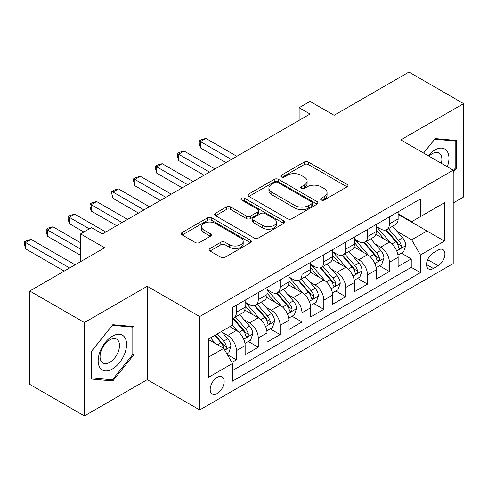 <?xml version="1.0" encoding="UTF-8"?>
<svg xmlns="http://www.w3.org/2000/svg" width="488" height="488" viewBox="0 0 488 488"><rect width="100%" height="100%" fill="white"/><g stroke="black" fill="none" stroke-linecap="round" stroke-linejoin="round"><path stroke-width="0.73" d="M321.269 199.995A2.123 1.226 0 0 0 324.27 199.995L347.066 186.837A3.032 1.751 0 0 0 347.956 185.599A3.032 1.751 0 0 0 347.066 184.36L308.453 162.065A3.032 1.751 0 0 0 304.158 162.065L281.363 175.222A2.123 1.226 0 0 0 280.74 176.095A2.123 1.226 0 0 0 281.363 176.961A2.123 1.226 0 0 0 284.37 176.961L287.316 175.259A9.711 5.606 0 0 1 301.047 175.259L304.268 177.114A9.711 5.606 0 0 1 307.111 181.079A9.711 5.606 0 0 1 304.268 185.044L301.316 186.745A2.123 1.226 0 0 0 300.693 187.612A2.123 1.226 0 0 0 301.316 188.478A2.123 1.226 0 0 0 304.323 188.478L307.269 186.776A9.711 5.606 0 0 1 321 186.776L324.221 188.63A9.711 5.606 0 0 1 327.064 192.595A9.711 5.606 0 0 1 324.221 196.56L321.269 198.262A2.123 1.226 0 0 0 320.647 199.128A2.123 1.226 0 0 0 321.269 199.995L321.269 198.262M217.172 393.529A9.888 5.71 120 0 0 223.632 384.812A9.888 5.71 120 0 0 222.119 376.889A9.888 5.71 120 0 0 217.172 377.376A9.888 5.71 120 0 0 210.712 386.093A9.888 5.71 120 0 0 212.225 394.017A9.888 5.71 120 0 0 217.172 393.529M209.98 248.52A3.032 1.751 0 0 0 209.09 249.758A3.032 1.751 0 0 0 209.98 250.997L220.814 257.249A3.032 1.751 0 0 0 225.102 257.249L250.417 242.634A3.032 1.751 0 0 0 251.308 241.395A3.032 1.751 0 0 0 250.417 240.157L211.804 217.861A3.032 1.751 0 0 0 207.51 217.861L182.195 232.477A3.032 1.751 0 0 0 181.31 233.715A3.032 1.751 0 0 0 182.195 234.954L195.285 242.512A3.032 1.751 0 0 0 199.574 242.512L210.407 236.259A3.032 1.751 0 0 0 211.298 235.021A3.032 1.751 0 0 0 210.407 233.782L203.917 230.031A8.113 4.685 0 0 1 201.544 226.719A8.113 4.685 0 0 1 206.552 222.394A8.113 4.685 0 0 1 215.397 223.406L240.816 238.083A8.113 4.685 0 0 1 243.195 241.395A8.113 4.685 0 0 1 238.187 245.726A8.113 4.685 0 0 1 229.342 244.708L225.102 242.261A3.032 1.751 0 0 0 220.814 242.261L209.98 248.52L209.98 250.997M453.218 202.99L463.6 196.999L463.6 103.621L408.962 72.072L334.103 115.29L310.063 101.412L299.132 107.72L310.063 114.027L102.425 233.904L91.5 227.597L80.569 233.904L80.569 261.666M84.393 322.55L84.393 415.928L147.23 379.652L147.23 286.273L84.393 322.55L29.756 291L104.615 247.782L80.569 233.904M147.23 286.273L199.69 316.553L453.218 170.178L453.218 263.557L199.69 409.932L199.69 316.553M463.6 103.621L400.764 139.897L453.218 170.178M287.536 218.734A3.032 1.751 0 0 0 291.824 218.734L317.139 204.118A3.032 1.751 0 0 0 318.03 202.88A3.032 1.751 0 0 0 317.139 201.636L278.52 179.346A3.032 1.751 0 0 0 274.232 179.346L248.917 193.962A3.032 1.751 0 0 0 248.026 195.2A3.032 1.751 0 0 0 248.917 196.438L287.536 218.734M242.365 200.458A2.123 1.226 0 0 1 244.519 200.757L244.519 198.232L283.778 220.899A3.032 1.751 0 0 1 284.669 222.138A3.032 1.751 0 0 1 283.778 223.376L258.463 237.991A3.032 1.751 0 0 1 254.175 237.991L215.556 215.696L215.556 213.219A3.032 1.751 0 0 0 214.671 214.458A3.032 1.751 0 0 0 215.556 215.696M215.556 213.219L226.389 206.967A3.032 1.751 0 0 1 230.684 206.967L246.342 216.007A3.032 1.751 0 0 0 250.631 216.007L257.823 211.859A3.032 1.751 0 0 0 258.707 210.621A3.032 1.751 0 0 0 257.823 209.382L241.517 199.964A2.123 1.226 0 0 1 240.895 199.098A2.123 1.226 0 0 1 242.207 197.969A2.123 1.226 0 0 1 244.519 198.232M84.393 415.928L29.756 384.379L29.756 291M231.867 362.456L236.405 359.839L227.335 354.599M222.174 332.316L227.664 335.482A12.365 7.137 60 0 1 236.405 350.628L245.147 345.577L245.147 354.794L258.262 347.218L248.319 341.478M244.03 319.695L249.52 322.867A12.365 7.137 60 0 1 258.262 338.007L267.003 332.962L267.003 342.173L280.118 334.603L270.175 328.857M265.887 307.08L271.377 310.246A12.365 7.137 60 0 1 280.118 325.392L288.859 320.341L288.859 329.553L301.974 321.982L292.031 316.242M287.743 294.459L293.233 297.631A12.365 7.137 60 0 1 301.974 312.771L310.716 307.727L310.716 316.938L323.831 309.361L313.888 303.621M309.599 281.844L315.089 285.01A12.365 7.137 60 0 1 323.831 300.151L332.572 295.106L332.572 304.317L345.687 296.747L335.744 291.007M331.456 269.224L336.946 272.389A12.365 7.137 60 0 1 345.687 287.536L354.428 282.485L354.428 291.696L367.543 284.126L357.6 278.386M353.312 256.603L358.802 259.775A12.365 7.137 60 0 1 367.543 274.915L376.285 269.87L376.285 279.081L389.4 271.511L389.4 262.3A12.365 7.137 -120 0 0 380.658 247.154L375.168 243.988M379.457 265.765L389.4 271.511M245.147 345.577A12.365 7.137 -120 0 0 236.405 330.437L229.848 326.649M267.003 332.962A12.365 7.137 -120 0 0 258.262 317.816L244.744 310.014M288.859 320.341A12.365 7.137 -120 0 0 280.118 305.201L266.601 297.399M310.716 307.727A12.365 7.137 -120 0 0 301.974 292.58L288.457 284.779M332.572 295.106A12.365 7.137 -120 0 0 323.831 279.966L310.313 272.158M354.428 282.485A12.365 7.137 -120 0 0 345.687 267.345L332.169 259.543M376.285 269.87A12.365 7.137 -120 0 0 367.543 254.724L354.026 246.922M438.139 250.057L433.332 252.833A9.583 5.533 120 0 0 427.067 261.275A9.583 5.533 120 0 0 428.537 268.955A9.583 5.533 120 0 0 433.332 268.479L438.139 265.704A9.583 5.533 120 0 0 444.397 257.261A9.583 5.533 120 0 0 442.927 249.581A9.583 5.533 120 0 0 438.139 250.057M208.431 357.185L223.73 348.353L232.471 363.499L232.471 381.165L420.436 272.646L420.436 254.98L411.689 239.834L397.025 231.367M232.471 363.499L208.431 377.376L208.431 339.02L232.471 325.136L232.471 307.471L420.436 198.951L420.436 216.617L444.476 202.74L444.476 241.096L420.436 254.98M245.147 302.17L249.52 304.695A12.365 7.137 60 0 0 255.7 305.305L264.441 300.26A12.365 7.137 -120 0 0 267.003 294.599L267.003 287.536M267.003 289.555L271.377 292.074A12.365 7.137 60 0 0 277.556 292.69L286.297 287.639A12.365 7.137 -120 0 0 288.859 281.979L288.859 274.915M288.859 276.934L293.233 279.459A12.365 7.137 60 0 0 299.412 280.069L308.154 275.025A12.365 7.137 -120 0 0 310.716 269.364L310.716 262.294M310.716 264.313L315.089 266.838A12.365 7.137 60 0 0 321.269 267.454L330.01 262.404A12.365 7.137 -120 0 0 332.572 256.743L332.572 249.679M332.572 251.698L336.946 254.224A12.365 7.137 60 0 0 343.125 254.834L351.866 249.783A12.365 7.137 -120 0 0 354.428 244.128L354.428 237.058M354.428 239.077L358.802 241.603A12.365 7.137 60 0 0 364.981 242.213L373.723 237.168A12.365 7.137 -120 0 0 376.285 231.507L376.285 224.443M232.471 370.563L411.256 267.345L411.256 258.89L398.141 266.46L398.141 257.249A12.365 7.137 -120 0 0 389.4 242.109L375.882 234.301M376.285 226.463L380.658 228.982A12.365 7.137 -120 0 0 386.838 229.598A12.365 7.137 -120 0 0 389.4 223.937L389.4 216.867M386.838 229.598L395.579 224.547A12.365 7.137 -120 0 0 398.141 218.886L398.141 211.822M236.405 305.201L236.405 312.265A12.365 7.137 60 0 1 233.844 317.926A12.365 7.137 60 0 1 232.471 318.426M233.844 317.926L242.585 312.881A12.365 7.137 -120 0 0 245.147 307.22L245.147 300.151M258.262 292.58L258.262 299.65A12.365 7.137 60 0 1 255.7 305.305M280.118 279.959L280.118 287.029A12.365 7.137 60 0 1 277.556 292.69M301.974 267.345L301.974 274.409A12.365 7.137 60 0 1 299.412 280.069M323.831 254.724L323.831 261.794A12.365 7.137 60 0 1 321.269 267.454M345.687 242.109L345.687 249.173A12.365 7.137 60 0 1 343.125 254.834M367.543 229.488L367.543 236.552A12.365 7.137 60 0 1 364.981 242.213M367.543 274.915L367.543 284.126M345.687 287.536L345.687 296.747M323.831 300.151L323.831 309.361M301.974 312.771L301.974 321.982M280.118 325.392L280.118 334.603M258.262 338.007L258.262 347.218M236.405 350.628L236.405 359.839M223.73 348.353L208.431 339.52M411.689 239.834L426.994 231.001L426.994 212.829L444.476 202.74M398.141 214.348L444.476 241.096M398.141 213.842L411.689 221.668L420.436 216.617M147.23 379.652L199.69 409.932M299.132 107.72L299.132 120.335M401.307 253.15L411.256 258.89M411.256 267.345L420.436 272.646M453.218 172.404L456.28 168.598L456.28 140.471L435.186 138.592L423.56 153.055M91.72 379.072L112.807 380.957L133.901 354.721L133.901 326.6L112.807 324.715L91.72 350.951L91.72 379.072M455.188 167.964L456.28 168.598M132.809 354.087L133.901 354.721M110.581 379.67L112.807 380.957M322.117 200.3L324.221 199.086A9.711 5.606 0 0 0 327.064 195.121L327.064 192.595M307.111 181.079L307.111 183.604A9.711 5.606 0 0 1 304.268 187.563L302.163 188.777M347.023 186.861L308.453 164.59A3.032 1.751 0 0 0 304.158 164.59L282.216 177.26M317.096 204.136L278.52 181.865A3.032 1.751 0 0 0 274.232 181.865L248.959 196.457M311.777 203.746A2.123 1.226 0 0 0 312.399 202.88A2.123 1.226 0 0 0 311.777 202.008L277.879 182.439A2.123 1.226 0 0 0 274.878 182.439L271.767 184.238A9.711 5.606 0 0 0 268.918 188.197A9.711 5.606 0 0 0 271.767 192.162L294.935 205.539A9.711 5.606 0 0 0 308.666 205.539L311.777 203.746L311.777 206.265A2.123 1.226 0 0 0 312.399 205.399L312.399 202.88M268.918 188.197L268.918 190.723A9.711 5.606 0 0 0 271.767 194.688L271.767 192.162M311.777 206.265L308.666 208.065A9.711 5.606 0 0 1 294.935 208.065L271.767 194.688M215.598 215.72L226.389 209.486L226.389 206.967M258.707 210.621L258.707 213.14A3.032 1.751 0 0 1 257.823 214.378L250.631 218.532A3.032 1.751 0 0 1 246.342 218.532L230.684 209.486A3.032 1.751 0 0 0 226.389 209.486M244.519 200.757L283.735 223.4M262.593 225.389A8.113 4.685 0 0 0 271.438 226.401A8.113 4.685 0 0 0 276.446 222.077A8.113 4.685 0 0 0 274.073 218.764L265.112 213.591A3.032 1.751 0 0 0 260.824 213.591L253.638 217.739A3.032 1.751 0 0 0 252.747 218.978A3.032 1.751 0 0 0 253.638 220.216L262.593 225.389L262.593 227.914A8.113 4.685 0 0 0 271.438 228.927A8.113 4.685 0 0 0 276.446 224.596L276.446 222.077M252.747 218.978L252.747 221.503A3.032 1.751 0 0 0 253.638 222.741L253.638 220.216M262.593 227.914L253.638 222.741M243.195 241.395L243.195 243.921A8.113 4.685 0 0 1 238.187 248.252A8.113 4.685 0 0 1 229.342 247.233L225.102 244.787A3.032 1.751 0 0 0 220.814 244.787L210.017 251.021M201.544 226.719L201.544 229.244A8.113 4.685 0 0 0 203.917 232.556L203.917 230.031M210.371 236.277L203.917 232.556M250.381 242.658L211.804 220.387A3.032 1.751 0 0 0 207.51 220.387L182.237 234.978M397.958 255.084L403.606 251.826L405.79 245.513A8.192 4.728 -120 0 0 402.6 237.821L392.614 226.261M390.613 242.908L378.767 229.195A23.644 13.652 -120 0 0 376.285 226.597M384.117 239.059L377.492 231.391A19.63 11.334 -120 0 0 376.285 230.074M236.839 156.3L205.918 138.446L200.452 141.599L200.452 147.913L225.913 162.608M385.721 230.043L395.823 241.737A8.192 4.728 60 0 1 398.745 247.379L399.343 248.349L400.447 248.191L401.191 247.294L401.368 245.861A8.192 4.728 -120 0 0 398.446 240.218L388.46 228.659M386.319 229.848L397.171 242.414A4.172 2.409 60 0 1 398.22 244.049L401.368 245.861M200.452 147.913L199.25 143.429L199.25 140.904L231.379 159.454M199.25 140.904L201.434 139.647L205.918 138.446M447.344 166.786A20.093 11.602 120 0 0 434.747 150.054A20.093 11.602 120 0 0 428.171 155.721M441.353 163.334A13.755 7.942 120 0 0 439.041 153.055A13.755 7.942 120 0 0 432.161 153.732A13.755 7.942 120 0 0 428.983 156.191M423.602 153.079L434.747 139.214L455.188 141.038L455.188 168.287L453.218 170.733M453.834 140.257L455.188 141.038M124.672 353.684A20.093 11.602 120 0 0 119.475 334.274A20.093 11.602 120 0 0 100.071 351.482A20.093 11.602 120 0 0 105.268 370.892A20.093 11.602 120 0 0 124.672 353.684M118.206 351.842A13.755 7.942 120 0 0 116.662 339.178A13.755 7.942 120 0 0 101.364 350.335A13.755 7.942 120 0 0 102.907 362.999A13.755 7.942 120 0 0 118.206 351.842M91.933 378.005L91.933 350.756L112.368 325.337L132.809 327.161L132.809 354.41L112.368 379.829L91.72 377.877M131.455 326.38L132.809 327.161M376.102 267.705L381.75 264.441L383.934 258.134A8.192 4.728 -120 0 0 380.744 250.442L370.758 238.882M368.757 255.523L356.911 241.816A23.644 13.652 -120 0 0 354.428 239.211M362.261 251.68L355.636 244.006A19.63 11.334 -120 0 0 354.428 242.689M214.982 168.921L184.061 151.066L178.596 154.22L178.596 160.528L204.057 175.229M363.865 242.658L373.967 254.352A8.192 4.728 60 0 1 376.889 259.994L377.486 260.964L378.59 260.812L379.335 259.909L379.511 258.481A8.192 4.728 -120 0 0 376.59 252.839L366.604 241.279M364.463 242.469L375.315 255.035A4.172 2.409 60 0 1 376.364 256.664L379.511 258.481M178.596 160.528L177.394 156.05L177.394 153.525L209.523 172.075M177.394 153.525L179.578 152.262L184.061 151.066M354.245 280.319L359.894 277.062L362.078 270.749A8.192 4.728 -120 0 0 358.887 263.062L348.902 251.497M346.901 268.144L335.055 254.431A23.644 13.652 -120 0 0 332.572 251.832M340.404 264.295L333.78 256.627A19.63 11.334 -120 0 0 332.572 255.309M193.126 181.536L162.205 163.681L156.739 166.835L156.739 173.149L182.201 187.849M342.009 255.279L352.11 266.973A8.192 4.728 60 0 1 355.032 272.615L355.63 273.585L356.734 273.433L357.478 272.53L357.655 271.102A8.192 4.728 -120 0 0 354.733 265.46L344.748 253.894M342.606 255.084L353.458 267.65A4.172 2.409 60 0 1 354.508 269.284L357.655 271.102M156.739 173.149L155.538 168.665L155.538 166.146L187.666 184.69M155.538 166.146L157.722 164.883L162.205 163.681M332.389 292.94L338.038 289.677L340.221 283.369A8.192 4.728 -120 0 0 337.031 275.677L327.045 264.118M325.045 280.765L313.198 267.052A23.644 13.652 -120 0 0 310.716 264.453M318.548 276.916L311.923 269.248A19.63 11.334 -120 0 0 310.716 267.924M171.27 194.157L140.349 176.302L134.883 179.456L134.883 185.763L160.345 200.464M320.152 267.894L330.254 279.594A8.192 4.728 60 0 1 333.176 285.236L333.774 286.206L334.878 286.047L335.622 285.151L335.799 283.717A8.192 4.728 -120 0 0 332.877 278.075L322.891 266.515M320.75 267.705L331.602 280.271A4.172 2.409 60 0 1 332.651 281.905L335.799 283.717M134.883 185.763L133.681 181.286L133.681 178.761L165.81 197.311M133.681 178.761L135.865 177.498L140.349 176.302M310.533 305.561L316.181 302.298L318.365 295.99A8.192 4.728 -120 0 0 315.175 288.298L305.189 276.733M303.188 293.38L291.348 279.667A23.644 13.652 -120 0 0 288.859 277.068M296.692 289.53L290.067 281.863A19.63 11.334 -120 0 0 288.859 280.545M149.419 206.778L118.492 188.923L113.027 192.077L113.027 198.384L138.488 213.085M298.296 280.515L308.398 292.208A8.192 4.728 60 0 1 311.32 297.851L311.917 298.821L313.022 298.668L313.766 297.765L313.943 296.338A8.192 4.728 -120 0 0 311.021 290.695L301.035 279.136M298.894 280.325L309.746 292.892A4.172 2.409 60 0 1 310.795 294.52L313.943 296.338M113.027 198.384L111.825 193.907L111.825 191.381L143.954 209.931M111.825 191.381L114.009 190.119L118.492 188.923M288.676 318.176L294.325 314.919L296.509 308.605A8.192 4.728 -120 0 0 293.319 300.913L283.333 289.353M281.332 306L269.492 292.288A23.644 13.652 -120 0 0 267.003 289.689M274.836 302.151L268.211 294.484A19.63 11.334 -120 0 0 267.003 293.166M127.563 219.393L96.636 201.538L91.171 204.692L91.171 211.005L116.632 225.7M276.446 293.135L286.541 304.829A8.192 4.728 60 0 1 289.463 310.472L290.061 311.442L291.165 311.283L291.909 310.386L292.086 308.959A8.192 4.728 -120 0 0 289.164 303.316L279.179 291.751M277.038 292.94L287.889 305.506A4.172 2.409 60 0 1 288.939 307.141L292.086 308.959M91.171 211.005L89.969 206.522L89.969 204.002L122.098 222.546M89.969 204.002L92.153 202.74L96.636 201.538M266.82 330.797L272.469 327.533L274.652 321.226A8.192 4.728 -120 0 0 271.462 313.534L261.476 301.974M259.476 318.615L247.636 304.909A23.644 13.652 -120 0 0 245.147 302.304M252.979 314.772L246.355 307.098A19.63 11.334 -120 0 0 245.147 305.781M105.707 232.014L74.78 214.159L69.314 217.312L69.314 223.62L83.851 232.014M254.59 305.75L264.685 317.444A8.192 4.728 60 0 1 267.607 323.087L268.205 324.062L269.309 323.904L270.053 323.001L270.23 321.574A8.192 4.728 -120 0 0 267.308 315.931L257.322 304.372M255.181 305.561L266.033 318.127A4.172 2.409 60 0 1 267.082 319.756L270.23 321.574M69.314 223.62L68.113 219.142L68.113 216.617L89.31 228.86M68.113 216.617L70.296 215.354L74.78 214.159M244.964 343.412L250.612 340.154L252.796 333.841A8.192 4.728 -120 0 0 249.606 326.155L239.62 314.589M237.619 331.236L232.392 325.185M231.123 327.387L230.275 326.405M80.569 242.737L52.924 226.774L47.458 229.933L47.458 236.241L80.569 255.358M232.733 318.371L242.829 330.065A8.192 4.728 60 0 1 245.751 335.707L246.349 336.677L247.453 336.525L248.197 335.622L248.374 334.195A8.192 4.728 -120 0 0 245.452 328.552L235.466 316.986M233.325 318.182L244.177 330.748A4.172 2.409 60 0 1 245.232 332.377L248.374 334.195M47.458 236.241L46.256 231.763L46.256 229.238L80.569 249.045M46.256 229.238L48.44 227.975L52.924 226.774M226.896 353.843L228.756 352.775L230.94 346.462A8.192 4.728 -120 0 0 227.75 338.77L221.46 331.492M215.592 343.662L210.535 337.8M209.267 340.008L208.431 339.038M75.103 264.819L31.067 239.394L25.602 242.548L25.602 248.856L64.178 271.133M214.689 335.402L220.972 342.686A8.192 4.728 60 0 1 223.894 348.328L224.492 349.298L225.596 349.14L226.34 348.243L226.517 346.809A8.192 4.728 -120 0 0 223.596 341.167L217.312 333.89M215.196 335.11L222.321 343.363A4.172 2.409 60 0 1 223.376 344.998L226.517 346.809M25.602 248.856L24.4 244.378L24.4 241.853L69.644 267.973M24.4 241.853L26.584 240.596L31.067 239.394M227.664 335.482L236.405 330.437M249.52 322.867L258.262 317.816M271.377 310.246L280.118 305.201M293.233 297.631L301.974 292.58M315.089 285.01L323.831 279.966M336.946 272.389L345.687 267.345M358.802 259.775L367.543 254.724M380.658 247.154L389.4 242.109M389.4 223.937L398.141 218.886M236.405 312.265L245.147 307.22M258.262 299.65L267.003 294.599M280.118 287.029L288.859 281.979M301.974 274.409L310.716 269.364M323.831 261.794L332.572 256.743M345.687 249.173L354.428 244.128M367.543 236.552L376.285 231.507M389.4 262.3L398.141 257.249M427.659 259.653L438.139 265.704M426.555 264.569L433.332 268.479M324.221 199.086L324.221 196.56M301.316 188.478L301.316 186.745M304.268 187.563L304.268 185.044M281.363 176.961L281.363 175.222M304.158 164.59L304.158 162.065M308.453 164.59L308.453 162.065M347.066 186.837L347.066 184.36M248.917 196.438L248.917 193.962M274.232 181.865L274.232 179.346M278.52 181.865L278.52 179.346M317.139 204.118L317.139 201.636M294.935 208.065L294.935 205.539M308.666 208.065L308.666 205.539M230.684 209.486L230.684 206.967M246.342 218.532L246.342 216.007M250.631 218.532L250.631 216.007M257.823 214.378L257.823 211.859M283.778 223.376L283.778 220.899M220.814 244.787L220.814 242.261M225.102 244.787L225.102 242.261M229.342 247.233L229.342 244.708M210.407 236.259L210.407 233.782M182.195 234.954L182.195 232.477M207.51 220.387L207.51 217.861M211.804 220.387L211.804 217.861M250.417 242.634L250.417 240.157M396.707 250.887L405.735 245.671M378.767 229.195L379.896 228.543M398.446 240.218L402.6 237.821M391.919 243.988L395.823 241.737M374.851 263.502L383.879 258.292M356.911 241.816L358.04 241.163M376.59 252.839L380.744 250.442M370.063 256.609L373.967 254.352M352.995 276.123L362.023 270.907M335.055 254.431L336.183 253.784M354.733 265.46L358.887 263.062M348.206 269.23L352.11 266.973M331.139 288.737L340.166 283.528M313.198 267.052L314.327 266.399M332.877 278.075L337.031 275.677M326.35 281.844L330.254 279.594M309.282 301.358L318.31 296.149M291.348 279.667L292.471 279.02M311.021 290.695L315.175 288.298M304.494 294.465L308.398 292.208M287.426 313.979L296.454 308.764M269.492 292.288L270.614 291.635M289.164 303.316L293.319 300.913M282.637 307.08L286.541 304.829M265.57 326.594L274.598 321.385M247.636 304.909L248.758 304.256M267.308 315.931L271.462 313.534M260.781 319.701L264.685 317.444M243.713 339.215L252.741 333.999M245.452 328.552L249.606 326.155M238.925 332.322L242.829 330.065M224.767 350.152L230.885 346.62M223.596 341.167L227.75 338.77M217.441 344.723L220.972 342.686"/></g></svg>
